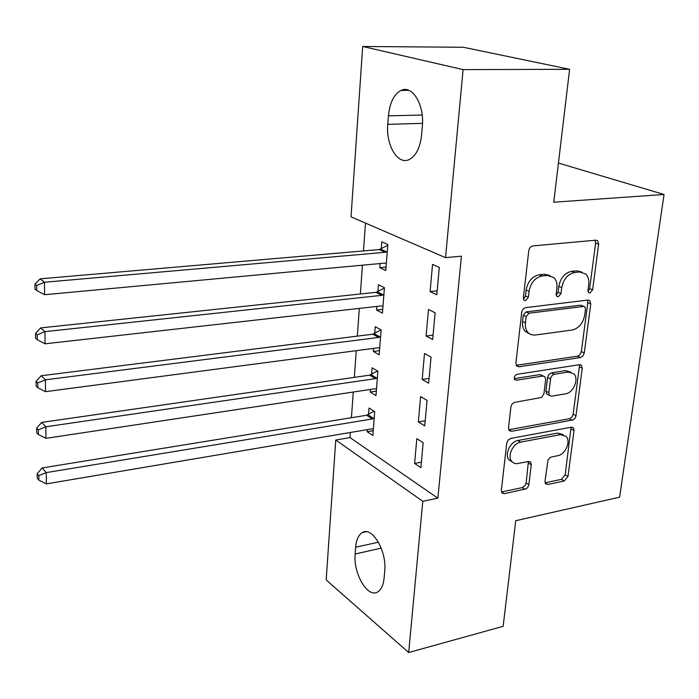<?xml version="1.0" encoding="UTF-8"?>
<svg xmlns="http://www.w3.org/2000/svg" width="699" height="699" viewBox="0 0 699 699"><rect width="100%" height="100%" fill="white"/><g stroke="black" fill="none" stroke-linecap="round" stroke-linejoin="round"><path stroke-width="1.05" d="M589.895 293.064L592.63 289.814L598.65 244.222L597.671 240.779L595.845 240.176L532.9 245.917C530.672 246.389 529.3 248.005 528.767 250.749L523.368 297.896L523.997 300.133L525.526 300.666L528.374 297.311L529.073 291.291C530.768 282.676 535.111 277.573 542.109 275.983L547.404 275.415L553.957 277.634C556.395 280.177 557.374 283.68 556.911 288.128L556.177 294.069L556.806 296.324L558.23 296.804L561.026 293.501L561.76 287.569C563.481 279.093 567.737 274.078 574.517 272.523L579.646 271.972L585.771 273.991C588.226 276.498 589.205 280.002 588.698 284.51L587.938 290.365L588.558 292.628L589.895 293.064M587.955 291.439L589.641 288.608L595.609 243.121L595.094 240.246M523.446 299.128L525.473 296.044L526.164 290.033L529.073 291.291M556.229 295.231L558.073 292.269L558.807 286.354L561.76 287.569M544.993 481.288L545.587 483.787L547.798 484.468L564.25 480.973L567.981 476.456L574.045 430.54L573.39 427.84L571.31 427.203L510.689 438.439L508.094 440.082L506.749 443.149L501.34 490.462L501.917 492.917L504.32 493.686L526.172 488.837L527.841 487.264L528.794 485.115L531.284 464.818L530.663 462.249L528.392 461.532L516.544 463.725L514.141 463.254L511.843 461.55C506.967 456.386 512.935 443.157 520.641 442.126L560.493 434.621L566.173 436.386C571.127 441.287 565.334 454.595 557.785 455.696L550.532 457.225L548.025 459.802L544.993 481.288M350.356 432.48L349.989 437.583L437.862 498.16L461.427 256.175L445.534 257.651L351.029 216.847L362.694 46.475L463.088 69.612L445.534 257.651M437.862 498.16L422.799 501.288L408.688 652.525L326.18 579.952L335.756 440.021L422.799 501.288M362.694 46.475L463.385 47.27L569.615 69.306L553.757 202.212L664.05 194.488L619.602 497.172L515.748 520.711L503.149 626.321L408.688 652.525M569.615 69.306L463.088 69.612M580.45 357.53L582.94 355.974L584.294 352.925L590.769 303.873L589.904 300.684L587.981 300.063L525.779 307.63C523.586 308.154 522.232 309.753 521.707 312.418L515.914 363.087L516.683 366.014L518.955 366.792L580.45 357.53L577.54 356.158L579.716 354.961L581.297 352.034L587.798 302.632L587.431 300.124M582.267 368.259L575.924 416.158L574.962 418.308L573.329 419.846L511.511 431.318L509.169 430.54L508.496 427.858L510.882 407.063C511.38 404.52 512.708 402.939 514.857 402.336L541.603 397.443L543.901 393.895L545.674 379.653L544.923 376.77L542.756 376.062L516.378 380.204L514.77 379.662C513.748 377.277 514.508 375.503 517.05 374.323L579.506 364.695L581.516 365.332L582.267 368.259L579.366 366.87L573.154 414.21L576.002 415.704M664.05 194.488L558.431 163.068M418.334 421.925L424.721 425.901L427.072 400.387L420.623 396.569L418.334 421.925L425.193 420.763M370.435 389.43L370.234 392.025L375.975 395.59L377.879 371.221L372.095 367.788L371.588 374.358M426.084 336.027L432.672 339.478L435.127 312.768L428.478 309.474L426.084 336.027L433.074 335.118M376.805 306.433L376.525 310.024L382.432 313.117L384.424 287.673L378.465 284.72L377.941 291.579M365.481 223.086L363.471 250.915M362.44 265.192L360.361 293.999M359.321 308.399L357.32 336.14M356.263 350.671L354.341 377.373M353.283 392.017L351.422 417.722M380.09 263.549L379.775 267.673L385.769 270.522L387.805 244.501L381.759 241.81L381.217 248.818M430.095 291.579L436.788 294.751L439.295 267.411L432.541 264.405L430.095 291.579L437.146 290.81M373.581 348.382L373.345 351.466L379.164 354.804L381.121 329.902L375.249 326.704L374.734 333.414M422.17 379.461L428.653 383.183L431.056 357.084L424.503 353.519L422.17 379.461L429.09 378.43M367.351 429.614L367.193 431.729L372.847 435.512L374.716 411.659L369.011 408.006L368.513 414.437M414.594 463.454L420.885 467.666L423.175 442.72L416.831 438.649L414.594 463.454L421.392 462.17M384.144 577.802C383.428 585.054 381.252 589.781 377.626 591.974C367.657 598.458 353.1 573.311 355.144 554.01L355.651 547.23C356.315 539.742 358.543 534.849 362.344 532.559C371.99 526.024 386.949 551.039 384.738 570.838L384.144 577.802M349.989 437.583L335.756 440.021M388.426 115.851C389.736 102.779 393.93 94.313 401.008 90.433C412.192 84.527 424.573 104.719 422.345 126.073L421.602 134.855C420.169 147.62 416.071 155.833 409.317 159.494C397.845 165.462 385.769 145.243 387.779 124.343L388.426 115.851L422.187 115.029M511.013 461.419L511.476 461.331M379.775 267.673L386.04 267.079M376.525 310.024L382.729 309.316M373.345 351.466L379.496 350.645M370.234 392.025L376.324 391.099M367.193 431.729L373.222 430.706M581.778 272.016L576.649 270.801L579.646 271.972M558.807 286.354C560.519 277.896 564.757 272.898 571.529 271.343L576.649 270.801M549.86 275.493L544.451 274.218L547.404 275.415M526.164 290.033C527.841 281.444 532.175 276.358 539.165 274.777L544.451 274.218M516.229 365.332L577.54 356.158M585.482 309.089L584.888 306.87L583.525 306.433L528.986 313.222L526.146 316.568L525.421 322.833C525.019 326.966 525.91 330.251 528.086 332.68L530.751 334.541L534.525 335.127L572.201 330.024C578.824 328.338 582.992 323.384 584.687 315.179L585.482 309.089M583.805 306.415L580.563 305.183L583.525 306.433M529.091 333.58L525.22 331.335C523.035 328.906 522.144 325.629 522.546 321.505L523.263 315.258L526.094 311.92L580.563 305.183M511.511 431.318L508.75 429.728L569.746 418.666L572.123 416.805L573.154 414.21M543.481 376.045L539.908 374.62L514.281 378.622M565.578 393.817C573.407 392.934 579.261 378.814 573.862 373.79L568.383 372.034L554.342 374.245L552.455 375.153L550.795 377.504L548.732 392.646L549.449 395.468L551.598 396.167L565.578 393.817M570.637 372.043L565.5 370.627L568.383 372.034M547.981 394.708L546.609 393.991L545.893 391.178L547.579 377.46L548.636 374.778L551.092 372.899L565.5 370.627M579.366 366.87L579.13 364.747M563.158 434.629L557.68 433.074L560.493 434.621M512.105 461.838L509.108 459.898C504.232 454.734 510.183 441.55 517.88 440.519L557.68 433.074M504.32 493.686L501.62 491.956L522.31 487.596L525.106 485.578L526.137 482.992L528.4 461.523M545.08 482.791L561.48 479.331L565.203 474.822L571.083 427.238M387.735 245.349L379.234 249.56L40.175 278.84L44.483 282.247L44.605 294.716L384.406 263.147L386.311 263.532M387.255 251.553L385.254 252.295L44.483 282.247L36.654 285.542L34.95 284.17L35.011 289.141L36.715 290.531L36.654 285.542M44.605 294.716L36.715 290.531M34.95 284.17L40.175 278.84M384.398 288.058L375.966 292.339L40.682 327.91L44.946 331.649L45.059 343.803L381.077 305.952L382.965 306.284M383.882 294.567L381.907 295.336L44.946 331.649L37.213 334.873L35.527 333.362L35.588 338.211L37.274 339.74L37.213 334.873M45.059 343.803L37.274 339.74M35.527 333.362L40.682 327.91M528.759 333.318L528.295 333.353M381.069 329.876L372.777 334.201L41.18 375.747L45.391 379.81L45.505 391.667L377.818 347.822L379.688 348.119M380.588 336.647L378.631 337.442L45.391 379.81L37.763 382.965L36.095 381.322L36.147 386.049L37.816 387.709L37.763 382.965M45.505 391.667L37.816 387.709M36.095 381.322L41.18 375.747M377.486 370.986L369.657 375.162L41.669 422.414L45.828 426.783L45.942 438.343L374.629 388.801L376.49 389.046M377.364 377.827L375.424 378.64L45.828 426.783L38.296 429.859L36.645 428.103L36.697 432.716L38.349 434.49L38.296 429.859M45.942 438.343L38.349 434.49M36.645 428.103L41.669 422.414M374.017 411.213L366.599 415.258L42.141 467.946L46.256 472.603L46.361 483.883L371.51 428.906L373.353 429.107M374.21 418.124L372.287 418.963L46.256 472.603L38.812 475.608L37.187 473.739L37.239 478.238L38.864 480.126L38.812 475.608M46.361 483.883L38.864 480.126M37.187 473.739L42.141 467.946M589.641 288.608L592.63 289.814M525.473 296.044L528.374 297.311M558.073 292.269L561.026 293.501M571.529 271.343L574.517 272.523M539.165 274.777L542.109 275.983M595.609 243.121L598.65 244.222M516.273 365.428L518.955 366.792M587.798 302.632L590.769 303.873M581.376 351.571L584.294 352.925M526.094 311.92L528.986 313.222M523.263 315.258L526.146 316.568M522.546 321.505L525.421 322.833M569.379 418.762L572.219 420.265M539.908 374.62L542.756 376.062M514.473 379.208L516.378 380.204M551.476 372.82L554.342 374.245M547.579 377.46L550.436 378.893M545.893 391.178L548.732 392.646M517.88 440.519L520.641 442.126M528.531 463.175L531.284 464.818M526.137 482.992L528.863 484.678M522.31 487.596L525.036 489.291M571.214 429.011L574.045 430.54M565.203 474.822L567.981 476.456M561.48 479.331L564.25 480.973M545.089 482.826L547.798 484.468M387.779 124.343L422.502 123.356M355.144 554.01L381.217 548.138M355.651 547.23L378.412 542.179M380.649 249.124L386.678 251.858M379.234 249.56L385.254 252.295M377.381 291.885L383.314 294.882M375.966 292.339L381.907 295.336M374.175 333.729L380.029 336.962M372.777 334.201L378.631 337.442M371.038 374.673L376.813 378.15M369.657 375.162L375.424 378.64M367.971 414.752L373.659 418.448M366.599 415.258L372.287 418.963M595.959 240.176L597.671 240.779M588.357 300.046L589.904 300.684M525.22 331.335L528.086 332.68M546.609 393.991L549.449 395.468M580.126 364.668L581.516 365.332M509.108 459.898L511.843 461.55M529.44 461.523L530.663 462.249M572.158 427.185L573.39 427.84M401.008 90.433L408.898 90.337M362.344 532.559L366.171 531.729"/></g></svg>
